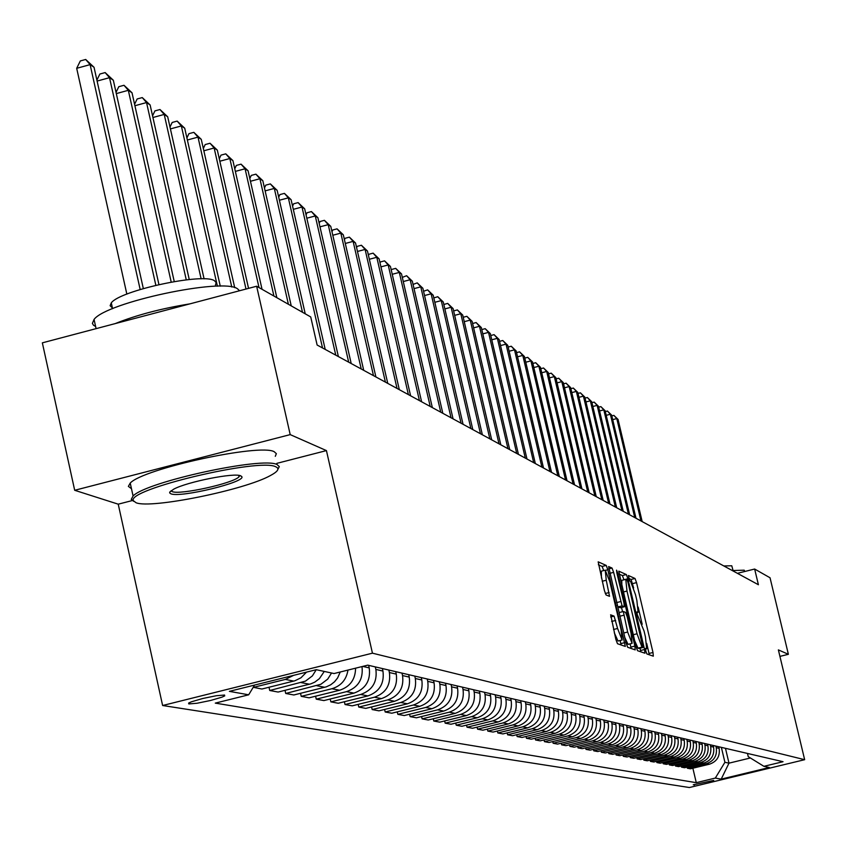 <?xml version="1.0" encoding="UTF-8"?>
<svg xmlns="http://www.w3.org/2000/svg" width="847" height="847" viewBox="0 0 847 847"><rect width="100%" height="100%" fill="white"/><g stroke="black" fill="none" stroke-linecap="round" stroke-linejoin="round"><path stroke-width="1.27" d="M645.827 651.036L646.896 653.948L653.312 656.171L652.995 652.486L636.542 582.62L635.017 578.48L628.379 575.494L629.723 580.978L630.581 581.36L635.504 594.721L636.88 600.576L638.109 612.254L636.955 611.926L637.23 614.499L644.059 631.036L645.435 636.902L646.663 648.717L645.552 648.442L645.827 651.036M188.817 703.942L197.076 703.243L210.617 700.469L221.978 697.155L224.73 695.874L224.55 695.038L216.398 695.705L202.846 698.468L191.411 701.803L188.627 703.074L188.817 703.942M610.698 614.806L615.854 639.39L617.484 643.72L625.319 646.409L607.839 569.766L606.23 565.425L598.173 561.836L604.409 590.571L606.039 594.943L609.522 596.33L606.261 580.248L605.245 570.179L609.829 581.783L621.095 629.787L622.111 640.004L617.579 628.485L614.075 616.108L610.592 614.837M326.434 450.593L290.203 434.617L256.641 286.233L42.35 342.844L74.684 490.286L118.231 504.177L162.624 705.509L372.447 653.175L326.434 450.593L276.863 463.351M779.928 656.383L788.377 654.308L778.372 649.893L804.65 759.685L372.447 653.175M788.377 654.308L770.039 577.77L754.645 569.036L737.398 573.324M256.641 286.233L310.733 316.947L317.127 345.025L758.404 584.737L754.645 569.036M635.991 646.483L637.558 650.697L644.938 653.228L644.556 649.511L627.902 578.755L626.357 574.552L618.765 571.153L635.991 646.483M635.197 649.882L627.669 647.256L626.071 642.989L608.622 566.558L612.042 568.062L613.63 572.36L622.1 605.891L624.334 606.759L623.953 603.032L616.828 572.731L616.563 570.147L617.738 573.133L634.89 646.102L635.197 649.882M713.703 780.405L693.259 784.83L713.703 780.405M162.624 705.509L689.373 787.53L804.65 759.685M747.478 753.438L748.24 756.646L763.909 766.323L783.041 761.707L367.746 665.149L334.057 673.545L316.259 669.702L229.378 691.353L248.679 694.805L215.286 703.116L696.276 782.67L715.313 778.075L724.905 762.3L721.369 747.361M763.909 766.323L769.32 767.498L721.199 779.124L715.313 778.075M290.203 434.617L74.684 490.286M725.477 748.325L728.992 763.158L750.389 757.98M724.905 762.3L728.992 763.158L721.199 779.124M315.592 696.202L316.259 699.156L323.903 700.575L353.93 693.121C365.713 688.907 370.806 680.501 369.218 667.902L368.646 665.361M330.214 699.008L330.859 701.867L360.684 694.476C372.384 690.284 377.434 681.93 375.867 669.426L375.285 666.907M330.859 701.867L338.271 703.254L367.884 695.916C379.498 691.755 384.517 683.465 382.95 671.057L382.378 668.548M344.401 701.74L345.025 704.513L374.438 697.219C385.967 693.1 390.954 684.863 389.398 672.539L388.837 670.051M345.025 704.513L352.236 705.847L381.436 698.616C392.881 694.529 397.836 686.356 396.28 674.117L395.718 671.65M358.186 704.376L358.789 707.076L387.799 699.897C399.17 695.821 404.093 687.711 402.547 675.567L401.986 673.111M358.789 707.076L365.798 708.378L394.596 701.252C405.893 697.219 410.774 689.162 409.239 677.102L408.688 674.667M371.579 706.949L372.172 709.564L400.779 702.491C412.002 698.479 416.851 690.485 415.326 678.5L414.776 676.086M372.172 709.564L378.98 710.834L407.396 703.804C418.534 699.834 423.341 691.893 421.827 679.993L421.287 677.6M384.602 709.447L385.184 711.988L413.41 705.011C424.474 701.062 429.26 693.174 427.756 681.359L427.206 678.976M385.184 711.988L391.801 713.216L419.837 706.292C430.827 702.375 435.57 694.54 434.077 682.809L433.537 680.448M397.275 711.872L397.836 714.339L425.692 707.467C436.607 703.571 441.319 695.789 439.837 684.132L439.297 681.782M397.836 714.339L404.273 715.546L431.938 708.717C442.79 704.842 447.47 697.123 445.988 685.551L445.458 683.222M409.599 714.233L410.149 716.636L437.634 709.85C448.412 706.006 453.06 698.341 451.589 686.843L451.059 684.524M410.149 716.636L416.417 717.801L443.722 711.067C454.426 707.256 459.042 699.633 457.581 688.219L457.052 685.911M421.594 716.53L422.124 718.87L449.259 712.179C459.9 708.388 464.495 700.818 463.034 689.469L462.515 687.182M422.124 718.87L428.233 720.003L455.188 713.365C465.755 709.595 470.318 702.078 468.867 690.813L468.349 688.537M433.272 718.764L433.791 721.041L460.588 714.445C471.08 710.697 475.612 703.232 474.182 692.031L473.664 689.776M433.791 721.041L439.741 722.142L466.358 715.588C476.787 711.882 481.287 704.46 479.857 693.333L479.338 691.099M444.654 720.935L445.162 723.158L471.61 716.647C481.985 712.952 486.453 705.583 485.035 694.529L484.516 692.295M445.162 723.158L450.953 724.238L477.232 717.769C487.533 714.106 491.98 706.779 490.561 695.8L490.053 693.587M455.739 723.052L456.237 725.212L482.356 718.796C492.594 715.143 497.009 707.87 495.601 696.954L495.093 694.762M456.237 725.212L461.88 726.271L487.84 719.886C498.015 716.266 502.398 709.034 501.001 698.203L500.492 696.012M466.549 725.117L467.025 727.224L492.827 720.882C502.938 717.293 507.3 710.104 505.913 699.326L505.405 697.155M467.025 727.224L472.531 728.251L498.174 721.951C508.221 718.383 512.551 711.236 511.165 700.533L510.667 698.383M477.083 727.139L477.549 729.182L503.044 722.925C513.028 719.378 517.337 712.274 515.961 701.644L515.463 699.495M477.549 729.182L482.917 730.188L508.253 723.963C518.173 720.437 522.461 713.386 521.085 702.819L520.587 700.681M487.353 729.098L487.819 731.099L512.996 724.916C522.874 721.411 527.12 714.402 525.765 703.889L525.267 701.771M487.819 731.099L493.049 732.073L518.078 725.932C527.893 722.449 532.117 715.482 530.762 705.043L530.275 702.936M497.38 731.014L497.824 732.962L522.715 726.853C532.467 723.391 536.67 716.477 535.325 706.091L534.838 703.995M497.824 732.962L502.938 733.915L527.67 727.848C537.369 724.407 541.54 717.525 540.195 707.213L539.719 705.128M507.162 732.877L507.597 734.783L532.202 728.748C541.836 725.328 545.987 718.489 544.653 708.24L544.176 706.165M507.597 734.783L512.594 735.715L537.04 729.722C546.622 726.324 550.741 719.527 549.417 709.331L548.941 707.277M516.712 734.698L517.136 736.562L541.455 730.601C550.984 727.224 555.081 720.469 553.758 710.326L553.282 708.283M517.136 736.562L522.017 737.462L546.177 731.543C555.653 728.187 559.729 721.475 558.406 711.395L557.94 709.373M526.04 736.477L526.453 738.288L550.486 732.411C559.909 729.066 563.964 722.396 562.652 712.38L562.186 710.358M526.453 738.288L531.217 739.177L555.103 733.333C564.473 730.008 568.496 723.38 567.194 713.418L566.728 711.416M535.145 738.213L535.558 739.982L559.316 734.169C568.633 730.876 572.636 724.27 571.344 714.37L570.878 712.38M535.558 739.982L540.206 740.85L563.827 735.069C573.08 731.797 577.072 725.233 575.78 715.397L575.314 713.407M544.049 739.907L544.441 741.644L567.945 735.895C577.146 732.634 581.116 726.112 579.824 716.329L579.369 714.349M544.441 741.644L548.994 742.491L572.35 736.774C581.508 733.534 585.446 727.054 584.165 717.324L583.71 715.355M552.742 741.57L553.133 743.264L576.373 737.578C585.478 734.36 589.396 727.912 588.125 718.235L587.67 716.276M553.133 743.264L557.57 744.09L580.682 738.446C589.734 735.238 593.631 728.822 592.36 719.209L591.905 717.271M561.243 743.19L561.625 744.841L584.61 739.23C593.62 736.043 597.484 729.659 596.235 720.098L595.78 718.171M561.625 744.841L565.965 745.646L588.824 740.066C597.781 736.901 601.624 730.559 600.375 721.051L599.93 719.135M569.555 744.778L569.936 746.387L592.667 740.839C601.571 737.684 605.404 731.385 604.155 721.919L603.71 720.014M569.936 746.387L574.181 747.181L596.786 741.665C605.647 738.531 609.448 732.263 608.21 722.851L607.765 720.956M577.686 746.323L578.056 747.901L600.544 742.417C609.353 739.293 613.143 733.057 611.915 723.698L611.47 721.813M578.056 747.901L582.207 748.674L604.578 743.221C613.334 740.119 617.103 733.915 615.875 724.609L615.441 722.735M585.637 747.837L585.997 749.383L608.252 743.952C616.976 740.871 620.724 734.698 619.496 725.445L619.062 723.582M585.997 749.383L590.063 750.135L612.19 744.735C620.862 741.676 624.588 735.545 623.371 726.334L622.937 724.481M593.419 749.32L593.779 750.823L615.79 745.455C624.419 742.417 628.125 736.308 626.918 727.149L626.484 725.307M593.779 750.823L597.749 751.564L619.655 746.228C628.23 743.2 631.915 737.134 630.719 728.028L630.284 726.186M601.042 750.77L601.381 752.242L623.18 746.938C631.714 743.92 635.377 737.885 634.181 728.822L633.757 726.991M601.381 752.242L605.277 752.972L626.949 747.689C635.441 744.693 639.093 738.69 637.897 729.68L637.473 727.859M608.495 752.189L608.834 753.629L630.401 748.377C638.85 745.392 642.481 739.42 641.295 730.453L640.872 728.653M608.834 753.629L612.646 754.338L634.096 749.119C642.502 746.154 646.113 740.214 644.927 731.289L644.503 729.5M615.801 753.576L616.129 754.995L637.473 749.796C645.838 746.842 649.437 740.934 648.251 732.062L647.839 730.273M616.129 754.995L619.856 755.683L641.094 750.516C649.416 747.583 652.995 741.707 651.819 732.877L651.396 731.099M622.947 754.931L623.276 756.318L644.408 751.173C652.688 748.261 656.245 742.406 655.07 733.629L654.657 731.85M623.276 756.318L626.928 756.996L647.955 751.882C656.192 748.981 659.728 743.168 658.564 734.434L658.151 732.666M629.956 756.265L630.274 757.62L651.195 752.538C659.389 749.648 662.915 743.857 661.751 735.164L661.338 733.407M630.274 757.62L633.852 758.287L654.667 753.227C662.82 750.357 666.324 744.598 665.17 735.948L664.757 734.201M636.817 757.567L637.124 758.901L657.844 753.862C665.964 751.003 669.448 745.275 668.294 736.668L667.891 734.931M637.124 758.901L640.639 759.558L661.253 754.539C669.321 751.702 672.793 745.995 671.65 737.441L671.237 735.715M643.54 758.848L643.847 760.151L664.366 755.164C672.402 752.337 675.853 746.662 674.71 738.139L674.307 736.424M643.847 760.151L647.288 760.797L667.701 755.831C675.694 753.015 679.125 747.372 677.992 738.902L677.589 737.186M650.136 760.098L650.432 761.379L670.75 756.445C678.712 753.639 682.121 748.017 680.999 739.59L680.596 737.885M650.432 761.379L653.81 762.004L674.021 757.102C681.941 754.306 685.339 748.716 684.217 740.331L683.815 738.637M656.594 761.326L656.891 762.575L677.018 757.694C684.895 754.921 688.283 749.351 687.161 741.009L686.769 739.315M656.891 762.575L660.194 763.2L680.226 758.34C688.071 755.577 691.427 750.04 690.316 741.728L689.924 740.056M662.936 762.533L663.222 763.761L683.158 758.923C690.961 756.17 694.318 750.664 693.206 742.396L692.814 740.723M663.222 763.761L666.473 764.365L686.303 759.547C694.074 756.816 697.409 751.331 696.298 743.105L695.906 741.443M669.151 763.708L669.437 764.915L689.183 760.13C696.912 757.409 700.236 751.945 699.135 743.761L698.743 742.099M669.437 764.915L672.613 765.508L692.264 760.744C699.961 758.033 703.264 752.602 702.174 744.46L701.782 742.808M675.25 764.873L675.525 766.048L695.091 761.305C702.745 758.616 706.038 753.205 704.948 745.095L704.556 743.454M675.525 766.048L678.648 766.63L698.119 761.908C705.742 759.23 709.013 753.851 707.923 745.784L707.541 744.153M681.232 766.006L681.507 767.16L700.882 762.469C708.473 759.801 711.734 754.444 710.654 746.408L710.262 744.788M681.507 767.16L684.567 767.731L703.857 763.062C711.416 760.405 714.656 755.079 713.576 747.075L713.195 745.466M687.097 767.117L687.372 768.25L706.578 763.602C714.095 760.955 717.324 755.651 716.244 747.689L715.874 746.091M687.372 768.25L690.379 768.811L709.49 764.185C716.975 761.559 720.183 756.276 719.124 748.356L718.743 746.758M692.867 768.208L696.276 782.67M300.537 693.312L301.225 696.35L309.102 697.822L339.562 690.252C350.055 686.79 355.391 679.432 355.581 668.177M285.026 690.326L285.725 693.471L293.845 694.974L326.307 686.843L330.69 684.799L334.523 681.793L337.593 677.981L340.25 671.999M269.018 687.256L269.738 690.496L278.112 692.052L310.87 683.847L314.809 682.121L319.414 678.638L324.274 671.427M253.221 687.288L261.892 689.024L294.83 680.797L300.939 677.812L306.55 672.116M316.259 699.156L346.518 691.639C358.228 687.478 363.395 679.125 361.997 666.578M301.225 696.35L331.918 688.727C341.055 685.922 346.402 679.707 347.969 670.072M285.725 693.471L320.886 684.27L327.725 679.103L331.558 673.005M269.738 690.496L305.439 681.147L312.374 675.906L316.27 669.702M253.253 687.425L285.354 679.421L293.634 675.334M254.566 685.075L248.679 694.805M118.231 504.177L132.174 500.588M633.641 587.956L631.089 579.454L628.728 578.395M649.342 654.795L646.706 643.445M642.195 624.281L638.151 607.087M623.953 579.793L622.386 575.547L618.966 574.012M640.861 651.841L640.036 648.188M642.894 647.479L628.04 582.683L626.96 579.74L625.774 579.337L626.992 591.068L637.039 633.778L641.994 647.161L642.894 647.479L638.977 648.442M625.689 579.422L621.783 580.333L621.878 586.452M634.594 640.576L638.013 648.146L641.994 647.161M638.903 648.463L638.013 648.146M617.209 605.266L618.045 606.897L620.322 607.744M621.539 607.458L622.534 611.703M630.094 643.868L630.856 647.097L634.89 646.102M627.648 632.031L632.084 643.371L631.068 633.291L627.14 616.605L625.562 612.36L623.328 611.502L627.648 632.031L623.72 633.005M624.779 637.484L628.04 644.376L631.957 643.402M623.307 611.534L619.284 612.519L619.199 613.747M631.142 648.463L630.856 647.097M614.308 632.815L618.003 641.02L621.973 640.036M601.306 571.174L601.465 578.046M603.71 570.571L602.143 566.452L598.363 564.758M621.126 644.991L620.11 640.501M642.185 521.604L618.056 419.434L616.785 418.577L640.957 520.937M611.841 415.898L613.874 415.379L618.056 419.434M613.874 415.379L616.785 418.577L612.72 419.625M635.991 518.237L611.65 415.136L610.359 414.268L634.731 517.559M605.33 411.578L607.426 411.039L611.65 415.136M607.426 411.039L610.359 414.268L606.208 415.326M629.67 514.807L605.139 410.753L603.816 409.863L628.4 514.118M598.702 407.163L600.862 406.613L605.139 410.753M600.862 406.613L603.816 409.863L599.591 410.943M623.244 511.313L598.49 406.285L597.146 405.385L621.942 510.603M591.947 402.674L594.171 402.103L598.49 406.285M594.171 402.103L597.146 405.385L592.836 406.486M616.69 507.755L591.725 401.732L590.348 400.822L615.356 507.035M585.055 398.101L587.352 397.508L591.725 401.732M587.352 397.508L590.348 400.822L585.965 401.944M732.284 570.55L744.217 570.19L744.714 571.503M723.804 565.944L731.776 565.785L733.026 570.454M136.092 502.758C151.01 509.068 244.857 489.979 270.468 475.516C278.017 471.472 279.806 468.571 275.815 466.813C259.838 457.666 125.822 489.64 133.424 500.757L136.092 502.758M133.72 501.35L131.253 499.402L133.085 495.993C146.012 481.837 263.29 456.332 277.149 464.611L279.288 466.612L277.89 469.376M170.893 493.801L169.654 492.901L169.824 491.98L173.783 489.132C187.261 481.805 234.439 472.446 240.749 475.834L241.808 476.628C246.181 482.081 180.231 498.047 170.893 493.801M171.052 490.762L172.216 491.609C179.85 495.177 233.56 483.277 239.002 476.819L239.712 475.538M95.616 326.497L93.488 325.227L92.376 323.406L94.059 319.435C106.267 302.39 223.015 277.498 237.488 288.774L239.553 290.743M112.407 307.959L110.131 305.714L111.285 302.877C119.861 290.489 203.682 272.554 214.503 280.759L216.186 282.633L215.466 285.037M131.476 488.73L128.373 486.369L130.226 483.076C143.101 468.698 260.336 443.235 274.248 451.737L276.366 453.674L275.286 456.321M115.213 323.596C136.219 315.137 161.121 308.552 189.95 303.851M609.999 504.124L584.822 397.095L583.424 396.163L608.654 503.393M578.035 393.432L580.407 392.828L584.822 397.095M580.407 392.828L583.424 396.163L578.946 397.307M603.191 500.429L577.781 392.373L576.362 391.42L601.815 499.677M570.878 388.678L573.313 388.053L577.781 392.373M573.313 388.053L576.362 391.42L571.799 392.585M596.246 496.649L570.613 387.555L569.163 386.581L594.838 495.887M563.583 383.829L566.092 383.183L570.613 387.555M566.092 383.183L569.163 386.581L564.504 387.778M589.163 492.806L563.297 382.632L561.815 381.637L587.723 492.022M556.14 378.884L558.724 378.217L563.297 382.632M558.724 378.217L561.815 381.637L557.072 382.865M581.931 488.878L555.844 377.624L554.33 376.608L580.47 488.084M548.538 373.845L551.206 373.156L555.844 377.624M551.206 373.156L554.33 376.608L549.481 377.857M574.562 484.876L548.231 372.511L546.686 371.473L573.07 484.061M540.788 368.699L543.541 367.99L548.231 372.511M543.541 367.99L546.686 371.473L541.741 372.754M567.035 480.789L540.46 367.291L538.893 366.232L565.521 479.953M532.879 363.448L535.717 362.717L540.46 367.291M535.717 362.717L538.893 366.232L533.843 367.534M559.359 476.617L532.53 361.965L530.931 360.886L557.802 475.77M524.812 358.09L527.734 357.339L532.53 361.965M527.734 357.339L530.931 360.886L525.775 362.22M551.524 472.351L524.441 356.523L522.8 355.422L549.936 471.493M516.564 352.627L519.582 351.844L524.441 356.523M519.582 351.844L522.8 355.422L517.538 356.788M543.509 468.01L516.183 350.965L514.51 349.843L541.889 467.121M508.147 347.037L511.26 346.232L516.183 350.965M511.26 346.232L514.51 349.843L509.132 351.24M535.336 463.563L507.745 345.301L506.03 344.147L533.684 462.663M499.55 341.341L502.758 340.505L507.745 345.301M502.758 340.505L506.03 344.147L500.535 345.576M526.982 459.021L499.127 339.509L497.38 338.334L525.288 458.111M490.762 335.518L494.076 334.65L499.127 339.509M494.076 334.65L497.38 338.334L491.758 339.795M518.449 454.394L490.318 333.591L488.528 332.384L516.723 453.452M481.784 329.557L485.204 328.678L490.318 333.591M485.204 328.678L488.528 332.384L482.79 333.877M509.725 449.651L481.318 327.535L479.487 326.317L507.956 448.688M472.605 323.48L476.13 322.559L481.318 327.535M476.13 322.559L479.487 326.317L473.621 327.842M500.81 444.802L472.118 321.352L470.254 320.102L498.999 443.828M463.224 317.265L466.866 316.312L472.118 321.352M466.866 316.312L470.254 320.102L464.251 321.669M491.694 439.847L462.706 315.031L460.8 313.75L489.841 438.852M453.632 310.913L457.38 309.928L462.706 315.031M457.38 309.928L460.8 313.75L454.659 315.359M482.367 434.786L453.092 308.573L451.133 307.26L480.471 433.759M443.828 304.475L447.692 303.395L453.092 308.573M447.692 303.395L451.133 307.26L444.855 308.901M472.817 429.598L443.246 301.956L441.255 300.611L470.89 428.55M433.812 297.932L437.772 296.715L443.246 301.956M437.772 296.715L441.255 300.611L434.818 302.294M463.055 424.294L433.177 295.19L431.134 293.814L461.075 423.225M423.564 291.252L427.629 289.875L433.177 295.19M427.629 289.875L431.134 293.814L424.548 295.539M453.06 418.863L422.865 288.255L420.779 286.858L451.038 417.762M413.061 284.412L417.232 282.877L422.865 288.255M417.232 282.877L420.779 286.858L414.035 288.626M442.822 413.304L412.309 281.162L410.17 279.732L440.747 412.182M402.314 277.414L406.602 275.709L412.309 281.162M406.602 275.709L410.17 279.732L403.267 281.543M432.341 407.608L401.51 273.899L399.318 272.427L430.212 406.454M391.303 270.246L391.663 269.441L395.708 268.372L401.51 273.899M395.708 268.372L399.318 272.427L392.235 274.29M421.605 401.785L390.435 266.466L388.191 264.952L419.424 400.599M380.028 262.898L380.451 261.935L384.549 260.855L390.435 266.466M384.549 260.855L388.191 264.952L380.938 266.869M410.604 395.803L379.096 258.843L376.788 257.297L408.37 394.586M368.466 255.381L368.974 254.248L373.125 253.147L379.096 258.843M373.125 253.147L376.788 257.297L369.356 259.256M399.318 389.673L367.46 251.03L365.099 249.442L397.031 388.434M356.619 247.684L357.201 246.361L361.404 245.249L367.46 251.03M361.404 245.249L365.099 249.442L357.476 251.453M387.757 383.384L355.539 243.015L353.125 241.384L385.406 382.113M344.454 239.786L345.131 238.282L349.388 237.149L355.539 243.015M349.388 237.149L353.125 241.384L345.301 243.46M375.888 376.947L343.31 234.799L340.833 233.126L373.474 375.634M331.992 231.697L332.755 229.992L337.064 228.849L343.31 234.799M337.064 228.849L340.833 233.126L332.807 235.254M363.712 370.33L330.764 226.361L328.223 224.656L361.235 368.985M319.192 223.396L320.06 221.49L324.412 220.326L330.764 226.361M324.412 220.326L328.223 224.656L319.975 226.837M351.209 363.543L317.89 217.711L315.275 215.953L348.678 362.156M306.053 214.884L307.027 212.756L311.431 211.581L317.89 217.711M311.431 211.581L315.275 215.953L306.815 218.208M338.377 356.566L304.676 208.828L301.987 207.028L335.772 355.158M292.564 206.149L293.644 203.799L298.112 202.602L304.676 208.828M298.112 202.602L301.987 207.028L293.295 209.347M325.206 349.409L291.103 199.701L288.34 197.849L322.527 347.958M278.705 197.182L279.891 194.588L284.423 193.381L291.103 199.701M284.423 193.381L288.34 197.849L279.404 200.241M305.238 313.824L277.149 190.331L274.312 188.426L302.474 312.257M264.465 187.97L265.778 185.133L270.362 183.905L277.149 190.331M270.362 183.905L274.312 188.426L265.132 190.882M291.241 305.873L262.814 180.697L259.902 178.738L288.393 304.264M249.823 178.505L251.263 175.414L255.91 174.164L262.814 180.697M255.91 174.164L259.902 178.738L250.458 181.269M276.842 297.699L248.076 170.787L245.079 168.775L273.92 296.037M234.767 168.775L236.334 165.419L241.046 164.149L248.076 170.787M241.046 164.149L245.079 168.775L235.36 171.39M262.041 289.293L232.914 160.602L229.833 158.527L259.023 287.588M219.278 158.781L220.982 155.139L225.757 153.847L232.914 160.602M225.757 153.847L229.833 158.527L219.828 161.226M248.552 288.372L217.319 150.12L214.143 147.992L246.001 289.039M203.333 148.5L205.186 144.562L210.035 143.249L217.319 150.12M210.035 143.249L214.143 147.992L203.841 150.766M234.714 287.673L201.258 139.332L197.997 137.129L231.771 287.006M186.912 137.923L188.934 133.667L193.836 132.344L201.258 139.332M193.836 132.344L197.997 137.129L187.378 139.999M220.273 286.18L184.72 128.215L181.353 125.949L217.414 286.212M169.993 127.029L172.185 122.455L177.161 121.1L184.72 128.215M177.161 121.1L181.353 125.949L170.416 128.913M204.095 278.885L167.685 116.77L164.212 114.43L201.131 278.854M152.555 115.817L154.927 110.893L159.977 109.528L167.685 116.77M159.977 109.528L164.212 114.43L152.936 117.5M189.252 279.521L150.12 104.964L146.542 102.561L186.266 279.838M134.578 104.266L137.14 98.983L142.264 97.585L150.12 104.964M142.264 97.585L146.542 102.561L134.906 105.727M174.238 281.543L132.016 92.789L128.321 90.311L171.2 282.062M116.028 92.355L118.792 86.701L124.001 85.282L132.016 92.789M124.001 85.282L128.321 90.311L116.304 93.594M158.929 284.55L113.329 80.232L109.517 77.67L155.837 285.27M96.886 80.084L99.872 74.028L105.155 72.577L113.329 80.232M105.155 72.577L109.517 77.67L97.109 81.068M143.323 288.562L94.038 67.273L90.11 64.626L76.685 68.311L126.849 294.121M76.685 68.311L80.327 60.942L85.695 59.47L90.11 64.626L140.168 289.505M85.695 59.47L94.038 67.273M362.717 666.409L369.218 667.902M375.867 669.426L382.95 671.057M389.398 672.539L396.28 674.117M402.547 675.567L409.239 677.102M415.326 678.5L421.827 679.993M427.756 681.359L434.077 682.809M439.837 684.132L445.988 685.551M451.589 686.843L457.581 688.219M463.034 689.469L468.867 690.813M474.182 692.031L479.857 693.333M485.035 694.529L490.561 695.8M495.601 696.954L501.001 698.203M505.913 699.326L511.165 700.533M515.961 701.644L521.085 702.819M525.765 703.889L530.762 705.043M535.325 706.091L540.195 707.213M544.653 708.24L549.417 709.331M553.758 710.326L558.406 711.395M562.652 712.38L567.194 713.418M571.344 714.37L575.78 715.397M579.824 716.329L584.165 717.324M588.125 718.235L592.36 719.209M596.235 720.098L600.375 721.051M604.155 721.919L608.21 722.851M611.915 723.698L615.875 724.609M619.496 725.445L623.371 726.334M626.918 727.149L630.719 728.028M634.181 728.822L637.897 729.68M641.295 730.453L644.927 731.289M648.251 732.062L651.819 732.877M655.07 733.629L658.564 734.434M661.751 735.164L665.17 735.948M668.294 736.668L671.65 737.441M674.71 738.139L677.992 738.902M680.999 739.59L684.217 740.331M687.161 741.009L690.316 741.728M693.206 742.396L696.298 743.105M699.135 743.761L702.174 744.46M704.948 745.095L707.923 745.784M710.654 746.408L713.576 747.075M716.244 747.689L719.124 748.356M706.578 763.602L709.49 764.185M700.882 762.469L703.857 763.062M695.091 761.305L698.119 761.908M689.183 760.13L692.264 760.744M683.158 758.923L686.303 759.547M677.018 757.694L680.226 758.34M670.75 756.445L674.021 757.102M664.366 755.164L667.701 755.831M657.844 753.862L661.253 754.539M651.195 752.538L654.667 753.227M644.408 751.173L647.955 751.882M637.473 749.796L641.094 750.516M630.401 748.377L634.096 749.119M623.18 746.938L626.949 747.689M615.79 745.455L619.655 746.228M608.252 743.952L612.19 744.735M600.544 742.417L604.578 743.221M592.667 740.839L596.786 741.665M584.61 739.23L588.824 740.066M576.373 737.578L580.682 738.446M567.945 735.895L572.35 736.774M559.316 734.169L563.827 735.069M550.486 732.411L555.103 733.333M541.455 730.601L546.177 731.543M532.202 728.748L537.04 729.722M522.715 726.853L527.67 727.848M512.996 724.916L518.078 725.932M503.044 722.925L508.253 723.963M492.827 720.882L498.174 721.951M482.356 718.796L487.84 719.886M471.61 716.647L477.232 717.769M460.588 714.445L466.358 715.588M449.259 712.179L455.188 713.365M437.634 709.85L443.722 711.067M425.692 707.467L431.938 708.717M413.41 705.011L419.837 706.292M400.779 702.491L407.396 703.804M387.799 699.897L394.596 701.252M374.438 697.219L381.436 698.616M360.684 694.476L367.884 695.916M346.518 691.639L353.93 693.121M331.918 688.727L339.562 690.252M316.873 685.721L324.761 687.298M301.363 682.618L309.494 684.238M285.354 679.421L293.74 681.094M694.18 784.407L694.339 785.084M645.478 648.971L646.441 648.738M636.891 612.508L637.865 612.275M631.089 579.454L635.017 578.48M632.614 583.604L636.542 582.62M649.067 653.461L652.995 652.486M622.386 575.547L626.357 574.552M623.932 579.75L627.902 578.755M640.576 650.496L644.556 649.511M623.18 592.011L626.992 591.068M633.228 634.721L637.039 633.778M608.707 568.898L612.042 568.062M609.713 573.345L613.63 572.36M616.584 602.598L620.512 601.614M618.045 606.897L622.1 605.891M620.216 607.765L624.25 606.759M616.976 573.324L617.738 573.133M619.792 616.235L623.71 615.261M610.655 616.955L614.075 616.108M611.65 621.444L615.695 620.438M613.535 629.49L617.579 628.485M602.217 581.254L606.261 580.248M605.266 593.514L609.141 592.551M602.143 566.452L606.23 565.425M605.69 570.306L607.839 569.766M620.84 643.604L624.938 642.587M224.54 695.038L224.73 695.874M645.488 649.014L646.536 648.76M636.891 612.561L637.96 612.296M638.956 648.463L642.915 647.479M621.783 580.333L625.774 579.337M620.3 607.765L624.281 606.77M619.284 612.519L623.328 611.502M601.148 571.206L605.245 570.179M130.226 483.076L133.085 495.993M239.002 476.819L238.674 475.379M112.577 308.689L111.285 302.877M94.059 319.435L96.092 328.647M240.283 475.675L241.808 476.628M133.424 500.757L131.253 499.402"/></g></svg>
